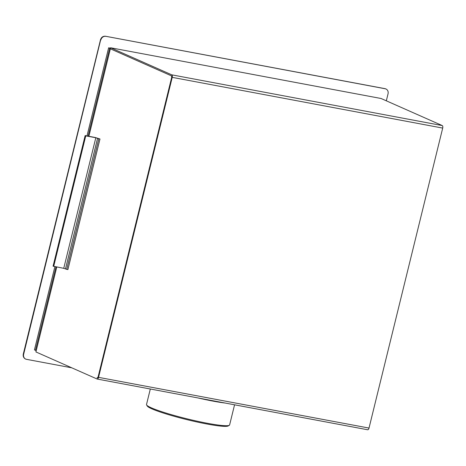 <?xml version="1.0" encoding="UTF-8"?>
<svg xmlns="http://www.w3.org/2000/svg" width="466" height="466" viewBox="0 0 466 466"><rect width="100%" height="100%" fill="white"/><g stroke="black" fill="none" stroke-linecap="round" stroke-linejoin="round"><path stroke-width="0.7" d="M56.765 267.024L35.911 351.935L97.056 379.004A2.161 1.048 -79.4 0 0 97.167 379.039A2.161 1.048 -79.4 0 0 98.547 377.344L172.228 77.362A2.161 1.048 -79.4 0 0 171.762 74.834L110.617 47.771L381.089 98.501L442.234 125.564A2.161 1.048 -79.4 0 1 442.7 128.086L369.014 428.073A2.161 1.048 -79.4 0 1 367.639 429.763A2.161 1.048 -79.4 0 1 367.523 429.728M97.575 377.932L97.079 377.839A1.8 0.874 -79.4 0 1 96.986 377.81L97.312 377.955A1.083 0.524 -79.4 0 0 97.371 377.973A1.083 0.524 -79.4 0 0 98.058 377.128L171.738 77.14A1.083 0.524 -79.4 0 0 171.505 75.882L110.36 48.813L110.617 47.771M97.079 377.839A1.8 0.874 -79.4 0 0 98.227 376.435L171.57 77.839A1.8 0.874 -79.4 0 0 171.179 75.737L110.36 48.813L88.878 136.293M197.945 397.941A42.79 4.252 13.8 0 0 225.125 403.038M150.32 389.005L146.51 404.505A42.79 4.252 13.8 0 0 146.615 404.966A42.79 4.252 13.8 0 0 151.299 407.814A42.79 4.252 13.8 0 0 195.528 420.827A42.79 4.252 13.8 0 0 229.313 425.277A42.79 4.252 13.8 0 0 229.621 424.916L234.561 404.808M229.313 425.277L228.229 425.93A41.888 4.159 -166.2 0 1 186.86 419.621A41.888 4.159 -166.2 0 1 147.273 406.043L146.615 404.966M202.978 398.884A40.991 4.072 13.8 0 0 220.092 402.094M66.743 269.36L67.902 269.581L99.98 138.996L95.204 137.482L85.144 135.594L53.072 266.173L63.743 268.329L66.743 269.36L98.815 138.781L95.815 137.75L85.756 135.862L53.683 266.441M85.756 135.862L85.144 135.594M99.98 138.996L98.815 138.781M86.991 135.938L108.636 47.812L110.524 48.167M36.22 350.677L35.463 350.339L55.967 266.872L35.463 350.339L34.443 349.89L54.883 266.668M110.413 48.598L109.656 48.266L110.459 48.417L109.656 48.266L88.074 136.142L109.656 48.266L108.636 47.812M385.236 88.767L105.584 36.261L385.236 88.767A4.503 3.914 113.9 0 1 385.988 89A4.503 3.914 113.9 0 1 388.038 93.841L386.326 100.813M23.655 354.242L100.644 39.89L23.655 354.242A4.503 3.914 113.9 0 0 25.7 359.088A4.503 3.914 113.9 0 0 26.457 359.321L71.811 367.825M105.788 36.354A4.503 3.914 113.9 0 0 100.848 39.977M171.762 74.834L442.234 125.564M98.547 377.344L369.014 428.073M172.228 77.362L442.7 128.086M97.586 377.926L97.178 377.85M95.815 137.75L63.743 268.329M65.52 268.818L97.592 138.239M25.7 359.088L25.496 358.995C23.609 357.958 22.875 356.309 23.3 354.043L23.451 354.148A4.503 3.914 113.9 0 0 25.496 358.995A4.503 3.914 113.9 0 0 25.601 359.041M385.883 88.954A4.503 3.914 113.9 0 0 385.784 88.907A4.503 3.914 113.9 0 0 385.033 88.674A1.351 0.658 -79.4 0 0 384.957 88.651L105.508 36.237A1.351 0.658 -79.4 0 1 105.584 36.261A4.503 3.914 113.9 0 0 100.644 39.89L100.493 39.785C101.332 37.233 103.003 36.051 105.508 36.237A1.351 0.658 -79.4 0 0 105.421 36.237M385.988 89L384.957 88.651A1.351 0.658 -79.4 0 0 384.881 88.645M97.167 379.039L367.639 429.763M23.3 354.043L100.493 39.785"/></g></svg>
